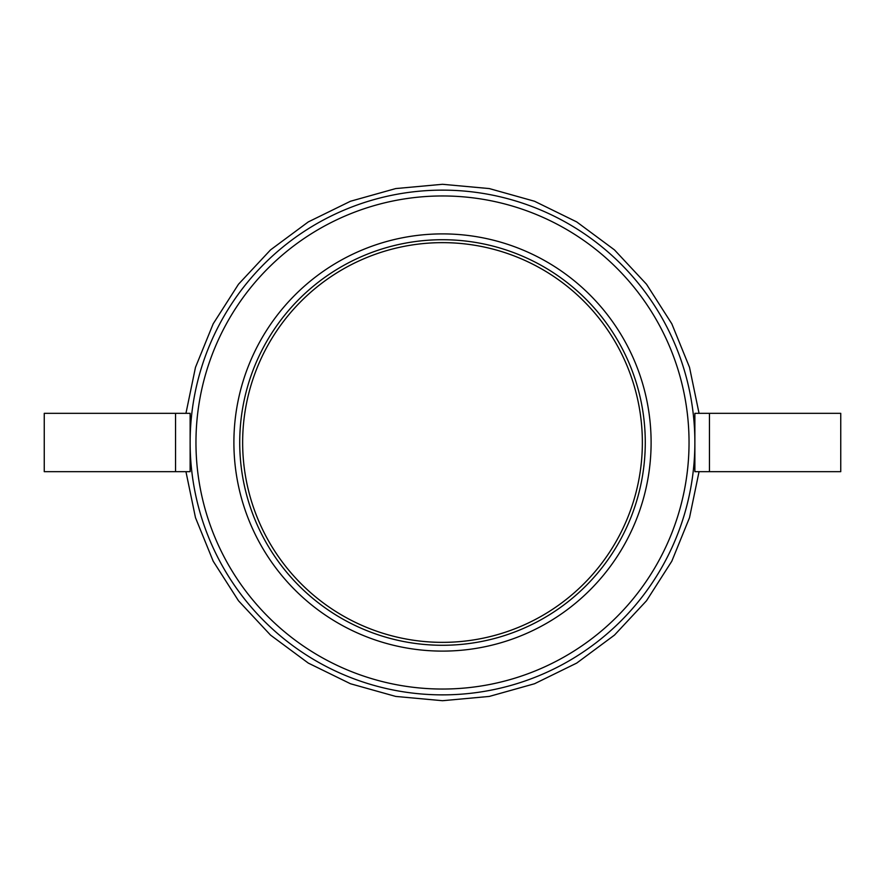 <?xml version="1.0" encoding="UTF-8"?>
<svg xmlns="http://www.w3.org/2000/svg" width="885" height="885" viewBox="0 0 885 885"><rect width="100%" height="100%" fill="white"/><g stroke="black" fill="none" stroke-linecap="round" stroke-linejoin="round"><path stroke-width="1.33" d="M442.5 190.131A252.369 252.369 0 0 1 694.869 442.5A252.369 252.369 0 0 1 442.5 694.869A252.369 252.369 0 0 1 190.131 442.5A252.369 252.369 0 0 1 442.5 190.131A252.369 252.369 0 0 0 190.131 442.5A252.369 252.369 0 0 0 442.5 694.869M442.5 645.276A202.776 202.776 0 0 0 645.276 442.5A202.776 202.776 0 0 0 442.5 239.724A202.776 202.776 0 0 0 239.724 442.5A202.776 202.776 0 0 0 442.5 645.276M442.5 242.645A199.855 199.855 0 0 0 242.645 442.5A199.855 199.855 0 0 0 442.5 642.355A199.855 199.855 0 0 0 642.355 442.5A199.855 199.855 0 0 0 442.5 242.645M694.869 471.672L694.869 413.328L840.75 413.328L840.75 471.672L694.869 471.672M190.131 471.672L190.131 413.328L44.25 413.328L44.25 471.672L190.131 471.672M442.5 651.106A208.606 208.606 0 0 1 233.894 442.5A208.606 208.606 0 0 1 442.5 233.894A208.606 208.606 0 0 1 651.106 442.5A208.606 208.606 0 0 1 442.5 651.106M442.5 689.039A246.539 246.539 0 0 0 689.039 442.5A246.539 246.539 0 0 0 442.5 195.961A246.539 246.539 0 0 0 195.961 442.5A246.539 246.539 0 0 0 442.5 689.039M709.46 471.672L709.46 413.328M175.54 471.672L175.54 413.328M185.95 413.328L195.485 367.319L213.185 323.81L238.485 284.229L270.544 249.88L308.29 221.914L350.482 201.249L395.717 188.571L442.5 184.29L489.283 188.571L534.518 201.249L576.71 221.914L614.456 249.88L646.504 284.229L671.815 323.81L689.515 367.319L699.05 413.328M699.05 471.672L689.515 517.681L671.815 561.19L646.504 600.771L614.456 635.12L576.71 663.086L534.518 683.751L489.283 696.429L442.5 700.71L395.717 696.429L350.482 683.751L308.29 663.086L270.544 635.12L238.485 600.771L213.185 561.19L195.485 517.681L185.95 471.672"/></g></svg>
